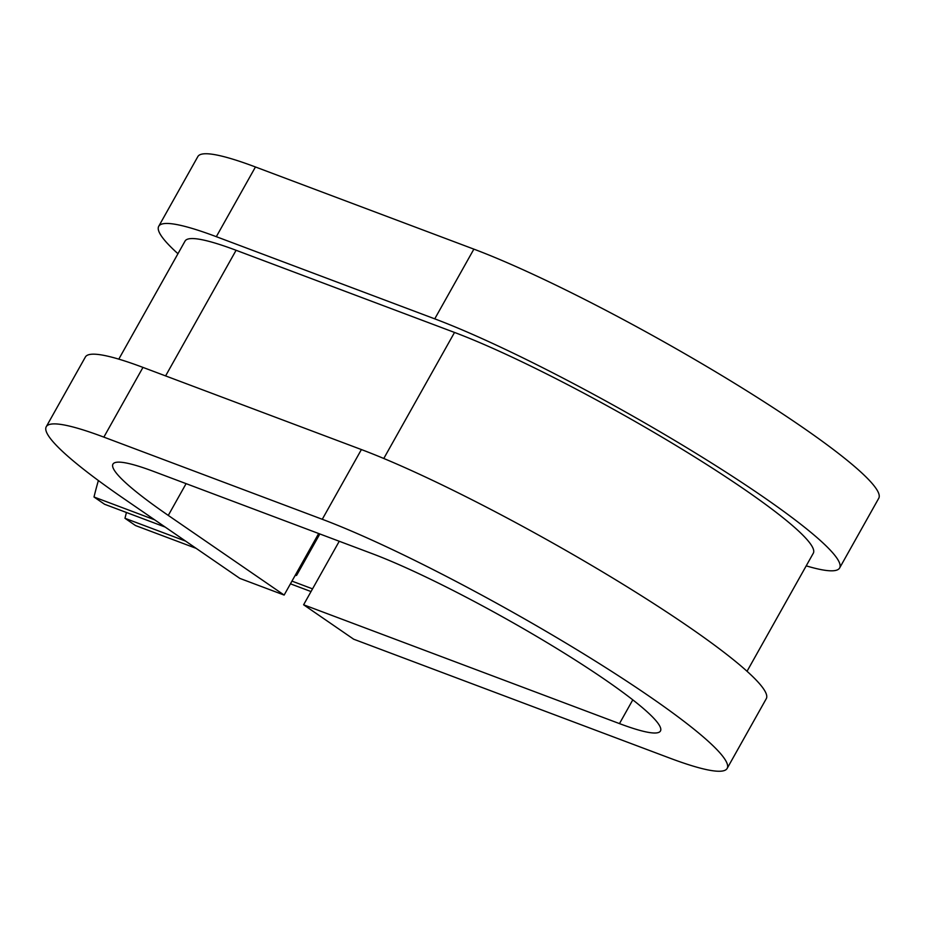 <?xml version="1.0" encoding="UTF-8"?>
<svg xmlns="http://www.w3.org/2000/svg" width="925" height="925" viewBox="0 0 925 925"><rect width="100%" height="100%" fill="white"/><g stroke="black" fill="none" stroke-linecap="round" stroke-linejoin="round"><path stroke-width="1.39" d="M165.182 527.065L104.548 504.252L94.003 497.002L154.648 519.815M295.133 575.477A32.202 3.804 -150.7 0 0 296.717 575.165A32.202 3.804 -150.7 0 0 296.15 573.662M311.02 591.561L290.45 583.825M196.158 548.352L135.513 525.55L124.979 518.301A314.465 190.897 -55.5 0 1 126.436 512.485M312.546 588.855L291.965 581.12M185.613 541.113L124.979 518.301M98.385 480.526A314.465 190.897 -55.5 0 0 94.003 497.002M747.042 671.284L813.306 553.219A234.973 27.727 -150.7 0 0 687.414 452.475A234.973 27.727 -150.7 0 0 454.522 332.445L236.095 250.282A234.973 27.727 -150.7 0 0 185.058 241.067L118.793 359.143M727.154 768.421A265.163 31.288 -150.7 0 0 585.086 654.738A265.163 31.288 -150.7 0 0 322.27 519.283L103.854 437.12A265.163 31.288 -150.7 0 0 46.25 426.726L85.377 357.015A265.163 31.288 -150.7 0 1 142.97 367.398L361.397 449.562A265.163 31.288 -150.7 0 1 624.213 585.028A265.163 31.288 -150.7 0 1 766.27 698.71L727.154 768.421A265.163 31.288 -150.7 0 1 669.55 758.026L353.685 639.21L303.608 604.777L619.472 723.604A188.677 22.269 -150.7 0 0 660.462 730.993A188.677 22.269 -150.7 0 0 559.371 650.102A188.677 22.269 -150.7 0 0 372.359 553.717L153.932 471.542A188.677 22.269 -150.7 0 0 112.943 464.153A188.677 22.269 -150.7 0 0 168.281 515.41L284.137 595.064L318.674 533.517M46.25 426.726A265.163 31.288 -150.7 0 0 124.008 498.76L239.876 578.414L284.137 595.064M806.207 565.857A265.163 31.288 -150.7 0 0 839.622 567.985L878.75 498.274A265.163 31.288 -150.7 0 0 736.682 384.592A265.163 31.288 -150.7 0 0 473.877 249.137L255.45 166.974A265.163 31.288 -150.7 0 0 197.846 156.579L158.73 226.29A265.163 31.288 -150.7 0 0 177.958 253.716M839.622 567.985A265.163 31.288 -150.7 0 0 697.566 454.314A265.163 31.288 -150.7 0 0 434.75 318.847L216.323 236.684A265.163 31.288 -150.7 0 0 158.73 226.29M303.608 604.777L339.255 541.252M236.095 250.282L165.598 375.908M454.522 332.445L383.783 458.488M168.281 515.41L186.098 483.648M255.45 166.974L216.323 236.684M142.97 367.398L103.854 437.12M473.877 249.137L434.75 318.847M361.397 449.562L322.27 519.283M619.472 723.604L632.793 699.855M319.842 533.956L296.717 575.165"/></g></svg>
